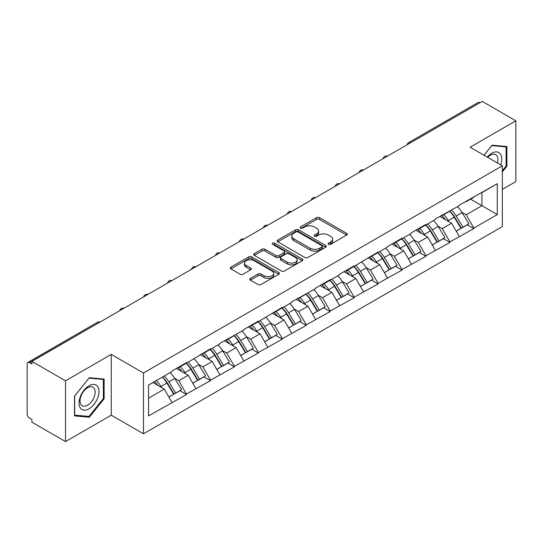 <?xml version="1.0" encoding="UTF-8"?>
<svg xmlns="http://www.w3.org/2000/svg" width="543" height="543" viewBox="0 0 543 543"><rect width="100%" height="100%" fill="white"/><g stroke="black" fill="none" stroke-linecap="round" stroke-linejoin="round"><path stroke-width="0.81" d="M328.563 244.323A1.493 0.862 0 0 0 330.673 244.323L346.678 235.078A2.131 1.229 0 0 0 347.303 234.209A2.131 1.229 0 0 0 346.678 233.341L319.562 217.682A2.131 1.229 0 0 0 316.549 217.682L300.544 226.926A1.493 0.862 0 0 0 300.103 227.531A1.493 0.862 0 0 0 300.544 228.141A1.493 0.862 0 0 0 302.648 228.141L304.725 226.947A6.815 3.937 0 0 1 314.363 226.947L316.623 228.25A6.815 3.937 0 0 1 318.619 231.033A6.815 3.937 0 0 1 316.623 233.816L314.553 235.01A1.493 0.862 0 0 0 314.119 235.621A1.493 0.862 0 0 0 314.553 236.232A1.493 0.862 0 0 0 316.664 236.232L318.734 235.038A6.815 3.937 0 0 1 328.372 235.038L330.633 236.341A6.815 3.937 0 0 1 332.635 239.124A6.815 3.937 0 0 1 330.633 241.906L328.563 243.101A1.493 0.862 0 0 0 328.128 243.712A1.493 0.862 0 0 0 328.563 244.323L328.563 243.101M250.411 278.396A2.131 1.229 0 0 0 249.787 279.265A2.131 1.229 0 0 0 250.411 280.134L258.02 284.525A2.131 1.229 0 0 0 261.034 284.525L278.81 274.263A2.131 1.229 0 0 0 279.435 273.394A2.131 1.229 0 0 0 278.81 272.525L251.687 256.866A2.131 1.229 0 0 0 248.68 256.866L230.897 267.129A2.131 1.229 0 0 0 230.273 268.004A2.131 1.229 0 0 0 230.897 268.873L240.087 274.174A2.131 1.229 0 0 0 243.101 274.174L250.71 269.783A2.131 1.229 0 0 0 251.334 268.914A2.131 1.229 0 0 0 250.71 268.045L246.155 265.412A5.702 3.292 0 0 1 244.486 263.084A5.702 3.292 0 0 1 248.002 260.049A5.702 3.292 0 0 1 254.212 260.762L272.07 271.066A5.702 3.292 0 0 1 273.733 273.394A5.702 3.292 0 0 1 270.217 276.435A5.702 3.292 0 0 1 264.007 275.722L261.034 274.005A2.131 1.229 0 0 0 258.02 274.005L250.411 278.396L250.411 280.134M111.261 354.396L65.52 380.806L31.908 361.4L482.238 101.405L515.85 120.811L470.109 147.221L502.343 165.825L143.495 373.007L111.261 354.396L111.261 415.191L143.495 433.796L143.495 373.007M304.874 257.477A2.131 1.229 0 0 0 307.888 257.477L325.664 247.214A2.131 1.229 0 0 0 326.289 246.346A2.131 1.229 0 0 0 325.664 245.47L298.548 229.818A2.131 1.229 0 0 0 295.535 229.818L277.751 240.081A2.131 1.229 0 0 0 277.127 240.949A2.131 1.229 0 0 0 277.751 241.818L304.874 257.477M273.149 244.642A1.493 0.862 0 0 1 274.663 244.852L274.663 243.081L302.234 258.997A2.131 1.229 0 0 1 302.858 259.866A2.131 1.229 0 0 1 302.234 260.735L284.457 271.005A2.131 1.229 0 0 1 281.444 271.005L254.328 255.346L254.328 253.608A2.131 1.229 0 0 0 253.703 254.477A2.131 1.229 0 0 0 254.328 255.346M254.328 253.608L261.936 249.217A2.131 1.229 0 0 1 264.95 249.217L275.946 255.563A2.131 1.229 0 0 0 278.959 255.563L284.009 252.651A2.131 1.229 0 0 0 284.634 251.782A2.131 1.229 0 0 0 284.009 250.907L272.559 244.296A1.493 0.862 0 0 1 272.118 243.692A1.493 0.862 0 0 1 273.041 242.897A1.493 0.862 0 0 1 274.663 243.081M143.495 433.796L502.343 226.614L502.343 165.825M162.323 377.113A14.546 8.396 -120 0 1 167.305 382.93L174.079 394.123L179.991 390.709L186.548 394.496L178.871 380.67L174.622 378.22M186.548 394.496L148.558 415.897L148.558 385.062L171.961 371.548L171.961 371.012L186.548 362.595L186.548 363.124L210.487 348.769L210.487 349.305L219.854 343.895L219.854 343.366L243.793 330.076L243.793 329.54L258.38 321.123L258.38 321.653L282.319 307.297L282.319 307.833L291.686 302.424L291.686 301.894L315.626 288.604L315.626 288.068L330.205 279.652L330.205 280.181L339.572 274.778L339.572 274.249L354.151 265.826L354.151 266.362L378.098 252.006L378.098 252.536L387.458 247.133L387.458 246.597L402.037 238.18L402.037 238.71L411.404 233.307L411.404 232.777L425.983 224.354L425.983 224.89L435.343 219.481L435.343 218.951L459.29 205.661L459.29 205.125L497.279 183.724L497.279 214.566L473.869 228.08L466.199 214.784L461.944 212.333M449.652 211.227A14.546 8.396 -120 0 1 454.627 217.044L461.407 228.236L467.313 224.822L473.869 228.61L473.869 228.08M473.869 228.61L449.93 241.9L442.253 228.61L438.004 226.153M425.705 225.046A14.546 8.396 -120 0 1 430.687 230.87L437.461 242.063L443.373 238.649L449.93 242.436L449.93 241.9M449.93 242.436L425.983 255.726L418.307 242.436L414.058 239.979M401.759 238.872A14.546 8.396 -120 0 1 406.741 244.696L413.522 255.882L419.427 252.475L425.983 256.255L425.983 255.726M425.983 256.255L402.037 269.552L394.367 256.255L390.112 253.805M377.819 252.699A14.546 8.396 -120 0 1 382.795 258.516L389.575 269.708L395.487 266.294L402.037 270.081L402.037 269.552M402.037 270.081L378.098 283.371L370.421 270.081L366.172 267.624M353.873 266.518A14.546 8.396 -120 0 1 358.855 272.342L365.629 283.534L371.541 280.12L378.098 283.908L378.098 283.371M378.098 283.908L354.151 297.197L346.475 283.908L342.226 281.45M329.934 280.344A14.546 8.396 -120 0 1 334.909 286.168L341.69 297.354L347.595 293.946L354.151 297.727L354.151 297.197M354.151 297.727L330.205 311.024L322.535 297.727L318.279 295.277M305.987 294.17A14.546 8.396 -120 0 1 310.963 299.987L317.743 311.18L323.655 307.766L330.205 311.553L330.205 311.024M330.205 311.553L306.266 324.843L298.589 311.553L294.34 309.096M282.041 307.99A14.546 8.396 -120 0 1 287.023 313.813L293.797 325.006L299.709 321.592L306.266 325.379L306.266 324.843M306.266 325.379L282.319 338.669L274.649 325.379L270.394 322.922M258.101 321.816A14.546 8.396 -120 0 1 263.077 327.639L269.857 338.825L275.763 335.418L282.319 339.199L282.319 338.669M282.319 339.199L258.38 352.495L250.703 339.199L246.454 336.748M234.155 335.642A14.546 8.396 -120 0 1 239.13 341.459L245.911 352.651L251.823 349.237L258.38 353.025L258.38 352.495M258.38 353.025L234.433 366.315L226.757 353.025L222.508 350.568M210.209 349.461A14.546 8.396 -120 0 1 215.191 355.285L221.965 366.477L227.877 363.063L234.433 366.851L234.433 366.315M234.433 366.851L210.487 380.141L202.817 366.851L198.562 364.394M186.269 363.287A14.546 8.396 -120 0 1 191.245 369.111L198.025 380.297L203.93 376.89L210.487 380.67L210.487 380.141M210.487 380.67L186.548 393.967M178.409 367.292L178.871 367.557L186.548 363.124M178.871 380.67L188.231 375.267L176.414 368.446M195.908 388.557L188.231 375.267M202.356 353.466L202.817 353.737L210.487 349.305M202.817 366.851L212.177 361.441L200.36 354.62M219.854 374.738L212.177 361.441M226.295 339.646L226.757 339.911L234.433 335.479M226.757 353.025L236.124 347.622L224.3 340.794M243.793 360.912L236.124 347.622M250.242 325.82L250.703 326.085L258.38 321.653M250.703 339.199L260.063 333.796L248.246 326.974M267.74 347.086L260.063 333.796M274.188 311.994L274.649 312.266L282.319 307.833M274.649 325.379L284.009 319.97L272.192 313.148M291.686 333.266L284.009 319.97M298.127 298.175L298.589 298.44L306.266 294.007M298.589 311.553L307.956 306.15L296.132 299.322M315.626 319.44L307.956 306.15M322.074 284.349L322.535 284.613L330.205 280.181M322.535 297.727L331.895 292.324L320.078 285.503M339.572 305.614L331.895 292.324M346.02 270.523L346.475 270.794L354.151 266.362M346.475 283.908L355.841 278.498L344.024 271.676M363.518 291.795L355.841 278.498M369.959 256.703L370.421 256.968L378.098 252.536M370.421 270.081L379.788 264.679L367.964 257.85M387.458 277.968L379.788 264.679M393.906 242.877L394.367 243.142L402.037 238.71M394.367 256.255L403.727 250.852L391.91 244.031M411.404 264.142L403.727 250.852M417.852 229.051L418.307 229.322L425.983 224.89M418.307 242.436L427.674 237.026L415.857 230.205M435.343 250.323L427.674 237.026M441.792 215.232L442.253 215.496L449.93 211.064M442.253 228.61L451.613 223.207L439.796 216.379M459.29 236.497L451.613 223.207M479.937 102.736L410.406 142.877M409.422 143.44A3.258 1.88 120 0 1 410.25 142.789A3.258 1.88 60 0 0 408.621 142.626L478.152 102.484A3.258 1.88 60 0 1 479.781 102.647M465.738 201.405L466.199 201.67L473.869 197.238M481.926 192.589L497.279 183.724M466.199 214.784L481.933 205.702L481.933 192.589M470.571 199.145L497.279 214.566M502.343 189.398L515.85 181.6L515.85 120.811M65.52 380.806L65.52 441.595L31.908 422.189L31.908 419.529L29.451 418.11A3.258 1.88 -120 0 1 27.15 414.126L27.15 363.966A3.258 1.88 -120 0 1 27.822 362.48A3.258 1.88 -120 0 1 29.451 362.643L31.908 364.054L31.908 361.4M65.52 441.595L111.261 415.191M148.558 398.175L164.291 389.093L152.929 382.537M171.961 402.383L164.291 389.093M454.294 217.309L455.054 217.743M430.348 231.128L431.108 231.569M406.402 244.954L407.162 245.395M382.462 258.78L383.222 259.215M358.516 272.6L359.276 273.041M334.569 286.426L335.33 286.867M310.63 300.252L311.39 300.686M286.684 314.071L287.444 314.512M262.744 327.897L263.498 328.339M238.798 341.723L239.558 342.158M214.852 355.543L215.612 355.984M190.912 369.369L191.672 369.81M166.966 383.195L167.726 383.63M502.343 171.9L506.87 166.267L506.87 146.515L492.06 145.191L483.989 155.23M104.12 379.041L89.31 377.718L74.5 396.146L74.5 415.89L89.31 417.214L104.12 398.786L104.12 379.041M329.16 244.533L330.633 243.678A6.815 3.937 0 0 0 332.635 240.895L332.635 239.124M318.619 231.033L318.619 232.804A6.815 3.937 0 0 1 316.623 235.587L315.15 236.443M346.651 235.099L319.562 219.453A2.131 1.229 0 0 0 316.549 219.453L301.134 228.352M325.637 247.228L298.548 231.589A2.131 1.229 0 0 0 295.535 231.589L277.785 241.839M321.897 246.95A1.493 0.862 0 0 0 322.332 246.346A1.493 0.862 0 0 0 321.897 245.735L298.093 231.99A1.493 0.862 0 0 0 295.983 231.99L293.797 233.252A6.815 3.937 0 0 0 291.801 236.035A6.815 3.937 0 0 0 293.797 238.818L310.073 248.212A6.815 3.937 0 0 0 319.712 248.212L321.897 246.95L321.897 248.721A1.493 0.862 0 0 0 322.332 248.117L322.332 246.346M291.801 236.035L291.801 237.807A6.815 3.937 0 0 0 293.797 240.59L293.797 238.818M321.897 248.721L319.712 249.984A6.815 3.937 0 0 1 310.073 249.984L293.797 240.59M254.355 255.359L261.936 250.988L261.936 249.217M284.634 251.782L284.634 253.554A2.131 1.229 0 0 1 284.009 254.423L278.959 257.334A2.131 1.229 0 0 1 275.946 257.334L264.95 250.988A2.131 1.229 0 0 0 261.936 250.988M274.663 244.852L302.207 260.755M287.356 262.154A5.702 3.292 0 0 0 293.573 262.866A5.702 3.292 0 0 0 297.089 259.825A5.702 3.292 0 0 0 295.419 257.497L289.127 253.866A2.131 1.229 0 0 0 286.113 253.866L281.07 256.778A2.131 1.229 0 0 0 280.446 257.654A2.131 1.229 0 0 0 281.07 258.522L287.356 262.154L287.356 263.925A5.702 3.292 0 0 0 293.573 264.638A5.702 3.292 0 0 0 297.089 261.597L297.089 259.825M280.446 257.654L280.446 259.425A2.131 1.229 0 0 0 281.07 260.294L281.07 258.522M287.356 263.925L281.07 260.294M273.733 273.394L273.733 275.165A5.702 3.292 0 0 1 270.217 278.206A5.702 3.292 0 0 1 264.007 277.493L261.034 275.776A2.131 1.229 0 0 0 258.02 275.776L250.438 280.154M244.486 263.084L244.486 264.862A5.702 3.292 0 0 0 246.155 267.183L246.155 265.412M250.683 269.803L246.155 267.183M278.783 274.283L251.687 258.638A2.131 1.229 0 0 0 248.68 258.638L230.931 268.887M506.103 165.819L506.87 166.267M103.353 398.345L104.12 398.786M87.749 416.311L89.31 417.214M457.444 206.727A17.797 10.276 60 0 1 462.107 212.591L456.195 216.005A17.797 10.276 -120 0 0 451.532 210.141M456.195 216.005L462.975 227.198L468.88 223.784L462.107 212.591M461.407 228.236L462.975 227.198M467.313 224.822L468.88 223.784M441.357 215.483A14.546 8.396 60 0 1 445.369 219.596M443.624 214.702A17.797 10.276 60 0 1 448.294 220.567L448.959 221.673M456.242 231.216L460.98 228.345L454.199 217.159A17.797 10.276 -120 0 0 449.536 211.288M460.98 228.345L456.181 231.114M433.497 220.553A17.797 10.276 60 0 1 438.16 226.417L432.255 229.832A17.797 10.276 -120 0 0 427.585 223.96M432.255 229.832L439.029 241.017L444.941 237.61L438.16 226.417M437.461 242.063L439.029 241.017M443.373 238.649L444.941 237.61M417.411 229.309A14.546 8.396 60 0 1 421.422 233.422M419.685 228.528A17.797 10.276 60 0 1 424.348 234.393L425.013 235.492M432.296 245.042L437.034 242.171L430.26 230.979A17.797 10.276 -120 0 0 425.59 225.114M437.034 242.171L432.242 244.941M409.551 234.372A17.797 10.276 60 0 1 414.221 240.244L408.309 243.651A17.797 10.276 -120 0 0 403.646 237.786M408.309 243.651L415.09 254.843L420.995 251.429L414.221 240.244M413.522 255.882L415.09 254.843M419.427 252.475L420.995 251.429M393.465 243.128A14.546 8.396 60 0 1 397.476 247.241M395.738 242.348A17.797 10.276 60 0 1 400.401 248.219L401.073 249.318M408.356 258.868L413.094 255.997L406.313 244.805A17.797 10.276 -120 0 0 401.65 238.94M413.094 255.997L408.295 258.767M385.611 248.199A17.797 10.276 60 0 1 390.274 254.063L384.363 257.477A17.797 10.276 -120 0 0 379.7 251.613M384.363 257.477L391.143 268.67L397.048 265.255L390.274 254.063M389.575 269.708L391.143 268.67M395.487 266.294L397.048 265.255M369.525 256.954A14.546 8.396 60 0 1 373.536 261.068M371.799 256.174A17.797 10.276 60 0 1 376.462 262.038L377.127 263.145M384.41 272.688L389.148 269.817L382.367 258.631A17.797 10.276 -120 0 0 377.704 252.76M389.148 269.817L384.349 272.586M361.665 262.025A17.797 10.276 60 0 1 366.328 267.889L360.423 271.303A17.797 10.276 -120 0 0 355.753 265.432M360.423 271.303L367.197 282.489L373.109 279.082L366.328 267.889M365.629 283.534L367.197 282.489M371.541 280.12L373.109 279.082M345.579 270.781A14.546 8.396 60 0 1 349.59 274.894M347.853 270A17.797 10.276 60 0 1 352.516 275.864L353.188 276.964M360.471 286.514L365.201 283.643L358.428 272.45A17.797 10.276 -120 0 0 353.758 266.586M365.201 283.643L360.409 286.412M337.719 275.844A17.797 10.276 60 0 1 342.389 281.715L336.477 285.123A17.797 10.276 -120 0 0 331.814 279.258M336.477 285.123L343.257 296.315L349.163 292.901L342.389 281.715M341.69 297.354L343.257 296.315M347.595 293.946L349.163 292.901M321.632 284.6A14.546 8.396 60 0 1 325.651 288.713M323.906 283.819A17.797 10.276 60 0 1 328.569 289.69L329.241 290.79M336.524 300.34L341.262 297.469L334.481 286.276A17.797 10.276 -120 0 0 329.818 280.412M341.262 297.469L336.463 300.238M500.646 164.848A14.111 8.145 120 0 0 500.395 154.015A14.111 8.145 120 0 0 487.234 157.103M497.415 162.981A10.684 6.17 120 0 0 496.893 155.821A10.684 6.17 120 0 0 495.698 154.707A10.684 6.17 120 0 0 487.668 157.355M491.72 145.612L506.103 146.909L506.103 166.043L502.343 170.726M505.153 146.359L506.103 146.909M484.023 155.25L491.754 145.633M80.364 408.037A14.111 8.145 120 0 0 93.993 404.386A14.111 8.145 120 0 0 97.645 386.541A14.111 8.145 120 0 0 84.016 390.193A14.111 8.145 120 0 0 80.364 408.037M81.063 404.616A10.684 6.17 120 0 0 82.264 405.73A10.684 6.17 120 0 0 92.201 400.748A10.684 6.17 120 0 0 94.149 388.34A10.684 6.17 120 0 0 92.948 387.227A10.684 6.17 120 0 0 83.004 392.216A10.684 6.17 120 0 0 81.063 404.616M89.004 378.152L103.353 379.435L103.353 398.569L89.004 416.42L74.656 415.144L74.656 396.003L88.977 378.138M102.403 378.885L103.353 379.435M313.779 289.67A17.797 10.276 60 0 1 318.442 295.535L312.53 298.949A17.797 10.276 -120 0 0 307.867 293.084M312.53 298.949L319.311 310.141L325.223 306.727L318.442 295.535M317.743 311.18L319.311 310.141M323.655 307.766L325.223 306.727M297.693 298.426A14.546 8.396 60 0 1 301.704 302.539M299.967 297.645A17.797 10.276 60 0 1 304.63 303.51L305.295 304.616M312.578 314.159L317.316 311.288L310.535 300.103A17.797 10.276 -120 0 0 305.872 294.231M317.316 311.288L312.524 314.058M289.833 303.496A17.797 10.276 60 0 1 294.496 309.361L288.591 312.775A17.797 10.276 -120 0 0 283.928 306.904M288.591 312.775L295.365 323.961L301.277 320.553L294.496 309.361M293.797 325.006L295.365 323.961M299.709 321.592L301.277 320.553M273.747 312.252A14.546 8.396 60 0 1 277.758 316.365M276.02 311.472A17.797 10.276 60 0 1 280.683 317.336L281.355 318.436M288.638 327.986L293.369 325.114L286.595 313.922A17.797 10.276 -120 0 0 281.932 308.057M293.369 325.114L288.577 327.884M265.887 317.316A17.797 10.276 60 0 1 270.557 323.187L264.645 326.594A17.797 10.276 -120 0 0 259.982 320.73M264.645 326.594L271.425 337.787L277.33 334.373L270.557 323.187M269.857 338.825L271.425 337.787M275.763 335.418L277.33 334.373M249.807 326.071A14.546 8.396 60 0 1 253.819 330.185M252.074 325.291A17.797 10.276 60 0 1 256.744 331.162L257.409 332.262M264.692 341.812L269.43 338.941L262.649 327.748A17.797 10.276 -120 0 0 257.986 321.884M269.43 338.941L264.631 341.71M241.947 331.142A17.797 10.276 60 0 1 246.61 337.006L240.698 340.42A17.797 10.276 -120 0 0 236.035 334.556M240.698 340.42L247.479 351.613L253.391 348.199L246.61 337.006M245.911 352.651L247.479 351.613M251.823 349.237L253.391 348.199M225.861 339.898A14.546 8.396 60 0 1 229.872 344.011M228.135 339.117A17.797 10.276 60 0 1 232.798 344.981L233.463 346.088M240.746 355.631L245.484 352.76L238.703 341.574A17.797 10.276 -120 0 0 234.04 335.703M245.484 352.76L240.692 355.529M218.001 344.968A17.797 10.276 60 0 1 222.664 350.832L216.759 354.246A17.797 10.276 -120 0 0 212.096 348.375M216.759 354.246L223.533 365.432L229.445 362.025L222.664 350.832M221.965 366.477L223.533 365.432M227.877 363.063L229.445 362.025M201.915 353.724A14.546 8.396 60 0 1 205.926 357.837M204.188 352.943A17.797 10.276 60 0 1 208.851 358.808L209.523 359.907M216.806 369.457L221.537 366.586L214.763 355.394A17.797 10.276 -120 0 0 210.1 349.529M221.537 366.586L216.745 369.355M194.061 358.787A17.797 10.276 60 0 1 198.724 364.658L192.813 368.066A17.797 10.276 -120 0 0 188.149 362.201M192.813 368.066L199.593 379.258L205.498 375.844L198.724 364.658M198.025 380.297L199.593 379.258M203.93 376.89L205.498 375.844M177.975 367.543A14.546 8.396 60 0 1 181.986 371.656M180.242 366.763A17.797 10.276 60 0 1 184.912 372.634L185.577 373.733M192.86 383.283L197.598 380.412L190.817 369.22A17.797 10.276 -120 0 0 186.154 363.355M197.598 380.412L192.799 383.182M170.115 372.613A17.797 10.276 60 0 1 174.778 378.478L168.873 381.892A17.797 10.276 -120 0 0 164.203 376.027M168.873 381.892L175.647 393.084L181.559 389.67L174.778 378.478M174.079 394.123L175.647 393.084M179.991 390.709L181.559 389.67M154.416 381.675A14.546 8.396 60 0 1 158.04 385.482M156.303 380.589A17.797 10.276 60 0 1 160.966 386.453L161.631 387.559M168.914 397.103L173.651 394.232L166.877 383.046A17.797 10.276 -120 0 0 162.208 377.175M173.651 394.232L168.859 397.001M99.138 322.583L29.451 362.643M99.81 322.196A3.258 1.88 -60 0 0 98.982 322.494A3.258 1.88 -120 0 0 97.353 322.338L27.822 362.48M385.482 157.266A3.258 1.88 120 0 1 386.311 156.608A3.258 1.88 -60 0 1 387.132 156.309M361.536 171.093A3.258 1.88 120 0 1 362.364 170.434A3.258 1.88 -60 0 1 363.192 170.135M337.597 184.912A3.258 1.88 120 0 1 338.418 184.26A3.258 1.88 -60 0 1 339.246 183.962M313.65 198.738A3.258 1.88 120 0 1 314.478 198.08A3.258 1.88 -60 0 1 315.3 197.781M289.704 212.557A3.258 1.88 120 0 1 290.532 211.906A3.258 1.88 -60 0 1 291.36 211.607M265.765 226.383A3.258 1.88 120 0 1 266.586 225.732A3.258 1.88 -60 0 1 267.414 225.433M241.818 240.21A3.258 1.88 120 0 1 242.646 239.551A3.258 1.88 -60 0 1 243.474 239.253M217.872 254.029A3.258 1.88 120 0 1 218.7 253.377A3.258 1.88 -60 0 1 219.528 253.079M193.932 267.855A3.258 1.88 120 0 1 194.754 267.204A3.258 1.88 -60 0 1 195.582 266.905M169.986 281.681A3.258 1.88 120 0 1 170.814 281.023A3.258 1.88 -60 0 1 171.642 280.724M146.04 295.501A3.258 1.88 120 0 1 146.868 294.849A3.258 1.88 -60 0 1 147.696 294.55M122.1 309.327A3.258 1.88 120 0 1 122.928 308.675A3.258 1.88 -60 0 1 123.75 308.376M330.633 243.678L330.633 241.906M314.553 236.232L314.553 235.01M316.623 235.587L316.623 233.816M300.544 228.141L300.544 226.926M316.549 219.453L316.549 217.682M319.562 219.453L319.562 217.682M346.678 235.078L346.678 233.341M277.751 241.818L277.751 240.081M295.535 231.589L295.535 229.818M298.548 231.589L298.548 229.818M325.664 247.214L325.664 245.47M310.073 249.984L310.073 248.212M319.712 249.984L319.712 248.212M264.95 250.988L264.95 249.217M275.946 257.334L275.946 255.563M278.959 257.334L278.959 255.563M284.009 254.423L284.009 252.651M302.234 260.735L302.234 258.997M258.02 275.776L258.02 274.005M261.034 275.776L261.034 274.005M264.007 277.493L264.007 275.722M250.71 269.783L250.71 268.045M230.897 268.873L230.897 267.129M248.68 258.638L248.68 256.866M251.687 258.638L251.687 256.866M278.81 274.263L278.81 272.525M454.199 217.159L448.294 220.567M430.26 230.979L424.348 234.393M406.313 244.805L400.401 248.219M382.367 258.631L376.462 262.038M358.428 272.45L352.516 275.864M334.481 286.276L328.569 289.69M310.535 300.103L304.63 303.51M286.595 313.922L280.683 317.336M262.649 327.748L256.744 331.162M238.703 341.574L232.798 344.981M214.763 355.394L208.851 358.808M190.817 369.22L184.912 372.634M166.877 383.046L160.966 386.453M408.621 142.626A3.258 3.258 0 0 0 407.06 144.805M387.349 156.187A3.258 3.258 0 0 0 383.114 158.631M363.41 170.007A3.258 3.258 0 0 0 359.174 172.457M339.463 183.833A3.258 3.258 0 0 0 335.228 186.276M315.517 197.659A3.258 3.258 0 0 0 311.282 200.102M291.577 211.478A3.258 3.258 0 0 0 287.342 213.928M267.631 225.304A3.258 3.258 0 0 0 263.396 227.748M243.692 239.13A3.258 3.258 0 0 0 239.449 241.574M219.745 252.95A3.258 3.258 0 0 0 215.51 255.4M195.799 266.776A3.258 3.258 0 0 0 191.564 269.219M171.859 280.602A3.258 3.258 0 0 0 167.617 283.046M147.913 294.421A3.258 3.258 0 0 0 143.678 296.872M123.967 308.248A3.258 3.258 0 0 0 119.731 310.691M100.027 322.074A3.258 3.258 0 0 0 97.353 322.338"/></g></svg>
